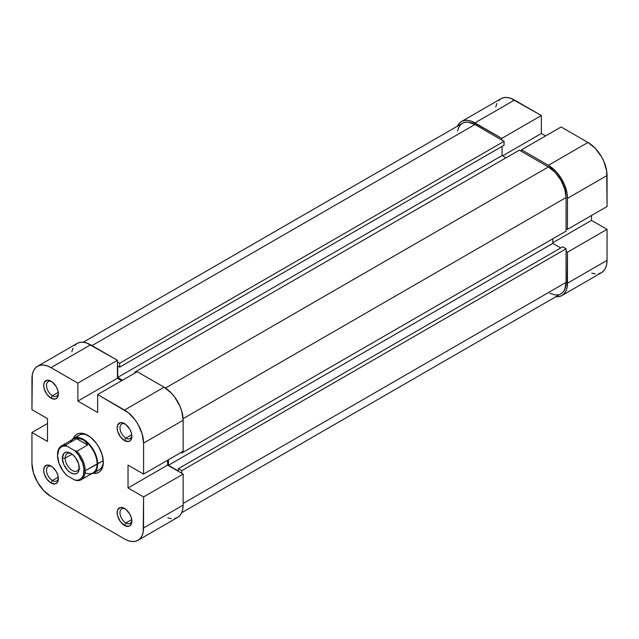 <?xml version="1.0" encoding="UTF-8"?>
<svg xmlns="http://www.w3.org/2000/svg" width="639" height="639" viewBox="0 0 639 639"><rect width="100%" height="100%" fill="white"/><g stroke="black" fill="none" stroke-linecap="round" stroke-linejoin="round"><path stroke-width="0.96" d="M457.308 126.314L459.074 123.527L461.446 121.554L464.337 120.483L467.636 120.356L471.215 121.162L501.783 138.391L541.345 115.547L514.499 100.051L474.929 122.888L501.783 138.391L501.783 140.021L501.783 138.391L541.345 115.547L510.777 98.326L507.198 97.511L503.899 97.639L501.008 98.71L498.636 100.682M567.488 198.354L607.05 175.509L607.05 206.509L567.488 229.353L567.488 198.354L567.488 229.353L566.074 228.538L567.488 229.353L607.05 206.509L606.683 171.004L603.839 161.419L601.467 156.707L595.276 148.36L587.976 142.473L561.13 126.969L521.56 149.814L548.406 165.309L555.706 171.204L559.005 175.142L564.269 184.256L567.12 193.841L567.488 198.354L607.05 175.509A26.974 15.576 -120 0 0 587.976 142.473L561.13 126.969L521.56 149.814L548.406 165.309L587.976 142.473L548.406 165.309A26.974 15.576 60 0 1 567.488 198.354M521.56 151.443L521.56 149.814L521.56 151.443M598.575 273.772L601.467 272.701L603.839 270.736L605.596 267.949L606.683 264.442L607.05 260.353L567.488 283.197L567.488 252.197L566.074 251.383L567.488 252.197L567.12 287.286L566.034 290.785L564.269 293.581L561.897 295.545L559.005 296.616L555.706 296.752M496.87 103.47L495.784 106.977M591.698 273.093L595.276 273.907M561.897 295.545L601.459 272.701A26.974 15.576 -120 0 0 607.05 260.353L607.05 229.353L591.506 220.383L591.506 215.487L591.506 220.383L552.791 242.732L591.506 220.383L607.05 229.353L607.05 260.353L567.488 283.197A26.974 15.576 60 0 1 561.897 295.545A26.974 15.576 60 0 1 555.802 296.76M545.586 135.947L541.345 133.495L541.345 115.547L541.345 133.495L502.629 155.852L541.345 133.495L545.586 135.947M567.488 252.197L607.05 229.353L567.488 252.197M514.499 100.051A26.974 15.576 -120 0 0 501.008 98.71L461.446 121.554A26.974 15.576 60 0 1 474.929 122.888L514.499 100.051M457.348 126.226A26.974 15.576 60 0 1 461.446 121.554M519.299 150.141L134.957 372.034L135.803 372.529L134.957 372.034L134.957 373.016L134.957 372.034L519.299 150.141L548.406 166.947L519.299 150.141M165.429 388.057L548.406 166.947L165.429 388.057M566.074 248.771L181.732 470.671L181.732 473.275L181.732 470.671L178.337 468.706L181.732 470.671L566.074 248.771L566.074 282.382L566.074 248.771L562.679 246.814L566.074 248.771M183.145 503.46L566.074 282.382L183.145 503.46M474.929 124.525A24.977 14.425 -120 0 0 462.444 123.287L465.12 122.297L468.171 122.169L474.929 124.525L92 345.603L474.929 124.525L504.043 141.331L474.929 124.525M119.701 363.224L504.043 141.331L504.043 145.245L119.701 367.145L117.72 366.003L117.72 377.417L122.528 380.197L117.72 377.417L502.062 155.525L506.016 157.809L502.062 155.525L117.72 377.417L117.72 366.003L119.701 367.145L504.043 145.245L504.043 141.331L119.701 363.224L119.701 367.145L119.701 363.224L117.44 361.922L119.701 363.224M566.074 197.539A24.977 14.425 -120 0 0 548.406 166.947L555.171 172.402L560.898 180.126L564.724 188.952L566.074 197.539L183.097 418.649L566.074 197.539L566.074 231.15L566.074 197.539M181.732 453.043L566.074 231.15L181.732 453.043L180.885 452.556L181.732 453.043L181.732 452.069L181.732 453.043M560.898 293.82A24.977 14.425 -120 0 0 566.074 282.382L564.724 289.411L563.095 291.991L560.898 293.82L181.652 512.774M552.791 238.818L552.791 243.387L560.707 247.956L552.791 243.387L168.448 465.28L178.337 470.991L178.337 468.706L562.679 246.814L178.337 468.706L178.337 470.991L168.448 465.28L552.791 243.387L552.791 238.818M558.222 294.811L555.171 294.93L549.788 293.309M457.612 130.939L458.61 127.688L460.248 125.108L462.444 123.287L83.198 342.24M502.062 146.387L502.062 155.525L502.062 146.387M168.448 459.737L168.448 465.28L168.448 459.737M52.438 480.536A8.395 4.848 -120 0 0 58.333 477.86A8.395 4.848 60 0 1 56.631 480.959A8.395 4.848 60 0 1 52.438 480.536L58.261 477.181L52.438 480.536A8.395 4.848 60 0 1 46.959 473.148A8.395 4.848 60 0 1 48.244 466.422A8.395 4.848 60 0 1 51.767 466.494A8.395 4.848 -120 0 0 46.511 470.655A8.395 4.848 -120 0 0 52.438 480.536L51.024 482.988L52.438 480.536M51.024 466.015L51.024 466.015A10.392 5.999 60 0 1 58.373 478.747A10.392 5.999 60 0 1 51.024 482.988L55.106 483.915L57.135 482.741L58.373 478.747L57.814 475.176L56.224 471.502L52.462 467.005L49.594 465.352L46.943 465.088L44.235 467.341L43.676 470.264L44.235 473.826L46.943 479.202L51.024 482.988A10.392 5.999 60 0 1 43.676 470.264A10.392 5.999 60 0 1 51.024 466.015L51.024 466.023M125.915 522.958A8.395 4.848 -120 0 0 131.81 520.282A8.395 4.848 60 0 1 130.116 523.381A8.395 4.848 60 0 1 125.915 522.958L131.738 519.603L125.915 522.958A8.395 4.848 60 0 1 120.436 515.569A8.395 4.848 60 0 1 121.722 508.844A8.395 4.848 60 0 1 125.244 508.916A8.395 4.848 -120 0 0 119.988 513.077A8.395 4.848 -120 0 0 125.915 522.958L124.501 525.41L125.915 522.958M124.501 508.436L124.501 508.436A10.392 5.999 60 0 1 131.85 521.168A10.392 5.999 60 0 1 124.501 525.41L128.583 526.336L130.612 525.162L131.85 521.168L131.291 517.598L129.701 513.924L125.939 509.427L123.071 507.773L120.42 507.51L117.712 509.762L117.153 512.686L117.712 516.248L120.42 521.624L124.501 525.41A10.392 5.999 60 0 1 117.153 512.686A10.392 5.999 60 0 1 124.501 508.436L124.501 508.444M125.915 438.114A8.395 4.848 -120 0 0 131.81 435.439A8.395 4.848 60 0 1 130.116 438.53A8.395 4.848 60 0 1 125.915 438.114L131.738 434.76L125.915 438.114A8.395 4.848 60 0 1 120.436 430.718A8.395 4.848 60 0 1 121.722 423.992A8.395 4.848 60 0 1 125.244 424.072A8.395 4.848 -120 0 0 119.988 428.234A8.395 4.848 -120 0 0 125.915 438.114L124.501 440.567L125.915 438.114M124.501 423.593L124.501 423.593A10.392 5.999 60 0 1 131.85 436.325A10.392 5.999 60 0 1 124.501 440.567L128.583 441.493L130.612 440.319L131.85 436.325L131.291 432.755L129.701 429.081L125.939 424.584L123.071 422.93L120.42 422.667L117.712 424.911L117.153 427.834L117.712 431.405L120.42 436.78L124.501 440.567A10.392 5.999 60 0 1 117.153 427.834A10.392 5.999 60 0 1 124.501 423.593L124.501 423.593M52.438 395.693A8.395 4.848 -120 0 0 58.333 393.017A8.395 4.848 60 0 1 56.631 396.108A8.395 4.848 60 0 1 52.438 395.693L58.261 392.338L52.438 395.693A8.395 4.848 60 0 1 46.959 388.296A8.395 4.848 60 0 1 48.244 381.571A8.395 4.848 60 0 1 51.767 381.651A8.395 4.848 -120 0 0 46.511 385.804A8.395 4.848 -120 0 0 52.438 395.693L51.024 398.145L52.438 395.693M51.024 381.171L51.024 381.171A10.392 5.999 60 0 1 58.373 393.904A10.392 5.999 60 0 1 51.024 398.145L55.106 399.071L57.135 397.897L58.373 393.904L57.814 390.333L56.224 386.659L52.462 382.162L49.594 380.509L46.943 380.245L44.235 382.489L43.676 385.413L44.235 388.983L46.943 394.359L51.024 398.145A10.392 5.999 60 0 1 43.676 385.413A10.392 5.999 60 0 1 51.024 381.171L51.024 381.171M95.938 470.703A19.985 11.534 -120 0 0 103.294 461.422A19.985 11.534 60 0 1 99.173 469.785M87.767 435.343L87.767 435.343A21.982 12.692 60 0 1 103.31 462.269A21.982 12.692 60 0 1 93.158 473.235L96.401 473.203L98.757 472.325L100.69 470.727L102.128 468.451L103.007 465.591L103.31 462.269L102.128 454.712L98.757 446.949L96.401 443.354L90.794 437.435L84.731 433.937L81.816 433.274L79.132 433.386L76.776 434.256L74.843 435.862L73.189 438.65A21.982 12.692 60 0 1 87.767 435.343M137.217 371.714L97.655 394.551L124.501 410.054L164.071 387.21L137.217 371.714L97.655 394.551L128.223 412.626L135.101 419.887L137.992 424.296L142.13 433.825L143.575 443.091L143.575 474.098L128.032 465.12L128.032 487.964L143.575 496.934L143.575 527.934L183.145 505.098L183.145 474.098L143.575 496.934L143.216 532.023L142.13 535.53L140.364 538.318L137.992 540.29L135.101 541.361L131.802 541.489L128.223 540.674L124.501 538.949L51.024 496.527L124.501 538.949A26.974 15.576 60 0 0 137.992 540.29L177.554 517.446L179.926 515.473L181.692 512.686L182.778 509.179L183.145 505.098L183.145 474.098L167.602 465.12L167.602 460.224L167.602 465.12L183.145 474.098L143.575 496.934L128.032 487.964L167.602 465.12L128.032 487.964L128.032 465.12L143.575 474.098L183.145 451.254L183.145 420.254L181.692 410.981L179.926 406.156L174.663 397.043L171.364 393.105L164.071 387.21L137.217 371.714M37.541 366.299L77.103 343.455A26.974 15.576 -120 0 1 90.594 344.788L51.024 367.633L77.87 383.128L117.44 360.292L90.594 344.788L51.024 367.633A26.974 15.576 60 0 0 37.541 366.299A26.974 15.576 60 0 0 31.95 378.647L31.95 409.647L32.317 374.558L33.404 371.051L35.161 368.264L37.533 366.299L40.425 365.228L43.724 365.093L47.302 365.907L51.024 367.633L77.87 383.128L77.87 401.076L97.655 412.498L97.655 394.551L97.655 412.498L77.87 401.076L117.44 378.24L117.44 360.292L86.872 343.063L83.294 342.248L79.995 342.384L77.103 343.455L74.731 345.419M72.966 348.215L71.88 351.714M167.785 517.838L171.364 518.644M174.663 518.517L177.554 517.446A26.974 15.576 -120 0 0 183.145 505.098L143.575 527.934A26.974 15.576 60 0 1 137.992 540.29M121.674 380.684L117.44 378.24L121.674 380.684M79.188 435.167A19.985 11.534 60 0 1 88.486 435.782A19.985 11.534 -120 0 0 76.768 437.507M51.024 496.527L43.724 490.64L37.533 482.293L33.404 472.756L31.95 463.491L31.95 432.491L47.494 441.461L47.494 418.617L31.95 409.647L47.494 418.617L47.494 441.461L31.95 432.491L31.95 463.491A26.974 15.576 60 0 0 51.024 496.527M47.494 423.513L31.95 432.491L47.494 423.513M183.145 451.254L183.145 420.254L143.575 443.091L143.575 474.098L183.145 451.254M143.575 443.091L183.145 420.254A26.974 15.576 -120 0 0 164.071 387.21L124.501 410.054A26.974 15.576 60 0 1 143.575 443.091M94.548 473.036L95.818 473.635M117.44 378.24L77.87 401.076L77.87 383.128L117.44 360.292L117.44 378.24M57.526 455.415L57.526 454.76A19.585 11.31 60 0 1 61.584 445.798A19.585 11.31 60 0 1 65.897 444.904L76.632 438.705L80.163 438.793L83.246 439.912A19.585 11.31 60 0 1 97.088 463.898L103.246 460.671L97.655 463.898A19.985 11.534 -120 0 0 87.599 442.468A19.985 11.534 -120 0 0 71.744 439.928A19.985 11.534 60 0 1 73.533 438.434A19.985 11.534 60 0 1 88.933 443.786A19.985 11.534 60 0 1 97.655 463.898L85.219 470.751A19.585 11.31 60 0 1 81.169 479.713A19.585 11.31 60 0 1 76.856 480.6A19.585 11.31 -120 0 0 85.219 470.751L97.088 463.898A19.585 11.31 -120 0 0 83.246 439.912L85.754 442.02L87.591 445.032L76.632 438.705L87.591 445.032L76.856 451.23L74.643 450.607L78.445 454.936L82.591 462.812L83.925 468.211L83.421 475.176L81.472 478.387L78.445 480.041L76.616 480.224L74.643 479.977L66.975 475.552A18.787 10.847 60 0 1 57.526 455.415L59.02 449.201L61.544 446.741L63.173 446.126L66.975 446.182L74.643 450.607L66.975 446.182L65.897 444.904L76.632 438.705L80.163 438.793L83.246 439.912L85.754 442.02L87.591 445.032L76.856 451.23A19.585 11.31 60 0 1 85.219 470.751A19.585 11.31 -120 0 0 76.856 451.23L74.643 450.607A18.787 10.847 60 0 1 84.092 470.751A18.787 10.847 60 0 1 74.643 479.977L76.856 480.6L74.643 479.977L66.975 475.552L63.173 471.223L59.02 463.347L57.526 455.415A18.787 10.847 60 0 1 66.975 446.182L65.897 444.904A19.585 11.31 -120 0 0 57.526 454.76L57.526 455.415M70.522 442.228A19.585 11.31 60 0 1 83.246 439.912A19.585 11.31 -120 0 0 73.453 438.945L61.584 445.798M81.169 479.713L93.03 472.86A19.585 11.31 -120 0 0 97.088 463.898A19.585 11.31 60 0 1 85.099 472.82M65.154 458.187A9.992 5.767 -120 0 0 71.888 470.216A9.992 5.767 -120 0 0 79.252 467.101A9.992 5.767 60 0 1 77.215 470.919A9.992 5.767 60 0 1 69.515 468.243A9.992 5.767 60 0 1 65.154 458.187L72.119 454.169L65.154 458.187A9.992 5.767 60 0 1 67.223 453.61A9.992 5.767 60 0 1 71.544 453.754A9.992 5.767 -120 0 0 65.154 458.187L62.326 458.187L65.154 458.187M79.284 467.98A11.989 6.925 60 0 1 70.809 472.868A11.989 6.925 60 0 1 62.326 458.187L63.756 464.449L67.566 470.256L70.809 472.868L74.052 474.002L76.8 473.467L77.854 472.588L79.124 469.793L78.637 463.858L75.522 457.66L72.463 454.433L69.156 452.524L66.097 452.22L63.756 453.57L62.326 458.187A11.989 6.925 60 0 1 70.809 453.291A11.989 6.925 60 0 1 79.284 467.98M91.329 473.85A19.985 11.534 -120 0 0 97.655 463.898A19.985 11.534 60 0 1 93.518 473.044A19.985 11.534 60 0 1 91.329 473.85M102.336 467.956L93.518 473.044M73.533 438.434L82.351 433.346"/></g></svg>
